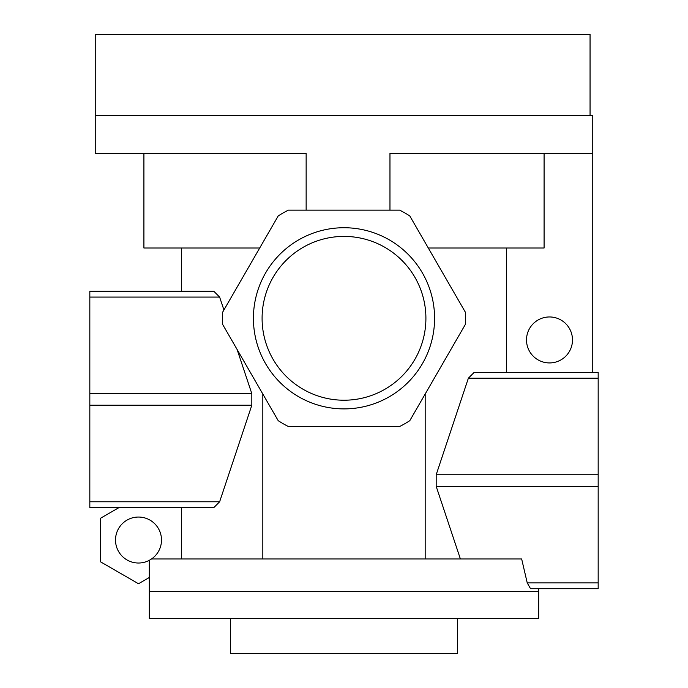 <?xml version="1.0" encoding="UTF-8"?>
<svg xmlns="http://www.w3.org/2000/svg" width="688" height="688" viewBox="0 0 688 688"><rect width="100%" height="100%" fill="white"/><g stroke="black" fill="none" stroke-linecap="round" stroke-linejoin="round"><path stroke-width="1.03" d="M572.485 339.941A22.979 22.979 0 0 1 538.007 359.85A22.979 22.979 0 0 1 538.007 320.04A22.979 22.979 0 0 1 572.485 339.941M151.541 558.966L149.313 560.316A22.979 22.979 0 0 1 115.515 540.132A22.979 22.979 0 0 1 149.15 519.664A22.979 22.979 0 0 1 151.541 558.966L521.659 558.966L527.232 582.899L598.173 582.899L598.173 372.389L474.17 372.389L468.373 378.194L598.173 378.194M181.641 558.966L181.641 507.589L118.99 507.589L100.646 518.176L100.646 561.89L138.503 583.742L149.313 577.499L149.313 591.413L538.687 591.413L538.687 588.704M149.313 560.316L149.313 577.499M434.584 318.312A90.584 90.584 0 0 1 298.712 396.761A90.584 90.584 0 0 1 298.712 239.863A90.584 90.584 0 0 1 434.584 318.312M425.906 318.312A81.906 81.906 0 0 0 303.047 247.379A81.906 81.906 0 0 0 303.047 389.245A81.906 81.906 0 0 0 425.906 318.312M237.093 349.452L251.817 393.631L251.817 405.232L219.627 501.784L213.83 507.589L181.641 507.589M213.83 507.589L89.827 507.589L89.827 501.784L219.627 501.784M428.297 248.007L544.088 248.007L544.088 153.372M506.359 372.389L506.359 248.007M590.055 115.515L590.055 34.4L590.055 115.515L95.236 115.515L592.764 115.515L592.764 372.389M306.143 210.158L306.143 153.372L95.236 153.372L95.236 34.4L590.055 34.4M592.764 153.372L389.967 153.372L389.967 210.158M457.563 618.452L457.563 653.6L230.437 653.6L230.437 618.452M259.703 248.007L143.912 248.007L143.912 153.372M460.392 558.966L436.183 486.356L436.183 474.746L468.373 378.194M436.183 474.746L598.173 474.746M436.183 486.356L598.173 486.356M527.232 582.899L530.534 588.704L598.173 588.704L598.173 582.899M251.817 405.232L89.827 405.232L89.827 501.784M251.817 393.631L89.827 393.631L89.827 405.232M219.627 297.078L89.827 297.078L89.827 291.273L213.83 291.273L219.627 297.078L223.927 309.97M89.827 297.078L89.827 393.631M181.641 291.273L181.641 248.007M399.745 210.158A121.673 121.673 0 0 1 409.799 215.963L465.535 312.507A121.673 121.673 0 0 1 465.535 324.117L409.799 420.669A121.673 121.673 0 0 1 399.745 426.474L288.255 426.474A121.673 121.673 0 0 1 278.201 420.669L222.465 324.117A121.673 121.673 0 0 1 222.465 312.507L278.201 215.963A121.673 121.673 0 0 1 288.255 210.158L399.745 210.158M425.175 558.966L425.175 394.026M262.825 558.966L262.825 394.026M538.678 591.413L538.678 618.452L149.322 618.452L149.322 591.413"/></g></svg>
